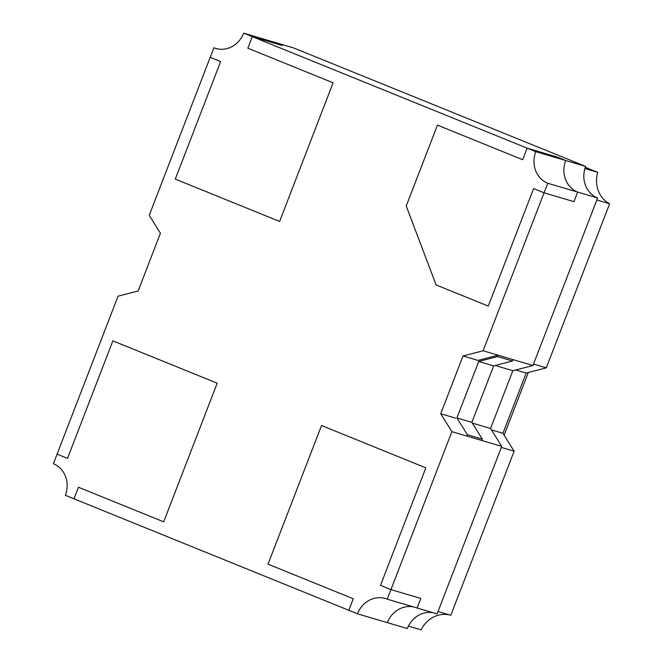 <?xml version="1.0" encoding="UTF-8"?>
<svg xmlns="http://www.w3.org/2000/svg" width="663" height="663" viewBox="0 0 663 663"><rect width="100%" height="100%" fill="white"/><g stroke="black" fill="none" stroke-linecap="round" stroke-linejoin="round"><path stroke-width="0.99" d="M57.084 454.147L118.031 296.195L138.144 290.991L160.429 233.219L149.241 215.318L210.188 57.366L220.622 61.593L175.281 179.109L279.612 221.442L333.108 82.8L247.854 48.208L252.313 36.656L535.795 151.67A24.788 22.501 -73.5 0 0 547.746 183.245L483.103 350.768L462.989 355.973L440.704 413.745L451.893 431.646L390.946 589.598L380.512 585.371L425.853 467.846L321.53 425.522L268.026 564.163L353.28 598.755L348.829 610.308L65.339 495.294A24.788 22.501 -73.5 0 0 53.388 463.719L57.084 454.147L67.518 458.382L112.867 340.865L217.199 383.189L163.695 521.831L78.441 487.247L73.983 498.8L78.441 487.247L163.695 521.831L217.199 383.189L112.867 340.865L67.518 458.382L57.084 454.147M217.721 48.929L213.884 47.794L210.188 57.366L220.622 61.593L175.281 179.109L279.612 221.442L333.108 82.8L247.854 48.208L252.313 36.656L282.223 45.498L273.579 41.993L293.518 47.885L585.644 166.405A24.788 22.501 -73.5 0 0 597.595 197.98L577.655 192.088L573.959 201.66L544.05 192.817L533.616 188.582L488.275 306.099L436.105 284.933L406.228 206.002L437.439 125.125L522.693 159.717L527.151 148.164L557.061 157.007L565.705 160.512A24.788 22.501 -73.5 0 0 577.655 192.088L573.959 201.66L544.05 192.817L533.616 188.582L488.275 306.099L436.105 284.933L406.228 206.002L437.439 125.125L522.693 159.717L527.151 148.164L557.061 157.007L565.705 160.512L535.795 151.67M433.262 612.769A24.788 22.501 -73.5 0 0 407.314 628.549L387.374 622.656A24.788 22.501 106.5 0 1 413.322 606.877A24.788 22.501 106.5 0 0 387.374 622.656L357.465 613.814A24.788 22.501 106.5 0 1 385.36 598.507A24.788 22.501 106.5 0 1 387.25 599.17L390.946 589.598L380.512 585.371L425.853 467.846L321.53 425.522L268.026 564.163L353.28 598.755L348.829 610.308L357.465 613.814M585.644 166.405L565.705 160.512A24.788 22.501 -73.5 0 0 577.655 192.088L547.746 183.245M597.595 197.98L532.953 365.504L483.103 350.768M532.953 365.504L512.839 370.708L490.554 428.48L501.742 446.381L437.099 613.905L417.16 608.012L420.856 598.44L390.946 589.598L420.856 598.44L417.16 608.012L387.25 599.17M512.839 370.708L495.186 365.487M477.982 360.407L462.989 355.973M490.554 428.48L472.329 423.093M455.655 418.162L440.704 413.745M501.742 446.381L451.893 431.646M243.669 33.15L273.579 41.993L282.223 45.498L252.313 36.656L243.669 33.15A24.788 22.501 106.5 0 1 215.773 48.449A24.788 22.501 106.5 0 1 213.884 47.794M481.777 440.547L482.316 439.155L471.874 422.356L493.662 365.885L512.474 360.995L497.523 356.578L498.054 355.186L477.907 360.423M512.474 360.995L513.013 359.603M466.827 436.13L467.357 434.737L456.923 417.939L478.711 361.468L497.523 356.578M482.316 439.155L467.357 434.737M471.874 422.356L456.923 417.939M493.662 365.885L478.711 361.468M528.336 372.49L504.137 435.201M585.313 167.3L597.711 172.33A27.266 24.746 -73.5 0 0 609.612 203.756L546.295 367.841L526.19 373.045L502.944 433.287L514.132 451.188L450.815 615.272A27.266 24.746 -73.5 0 0 421.171 629.85L408.416 626.079M597.711 172.33L584.915 168.543M609.612 203.756L596.824 199.977M546.295 367.841L533.508 364.062M526.19 373.045L515.739 369.962M502.944 433.287L491.432 429.889M514.132 451.188L501.344 447.409M450.815 615.272L438.028 611.493"/></g></svg>
